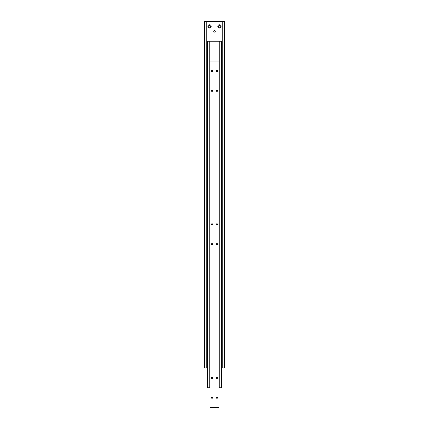 <?xml version="1.0" encoding="UTF-8"?>
<svg xmlns="http://www.w3.org/2000/svg" width="429" height="429" viewBox="0 0 429 429"><rect width="100%" height="100%" fill="white"/><g stroke="black" fill="none" stroke-linecap="round" stroke-linejoin="round"><path stroke-width="0.64" d="M213.706 31.349A0.794 0.794 0 0 1 214.5 30.556A0.794 0.794 0 0 1 215.294 31.349A0.794 0.794 0 0 1 214.5 32.143A0.794 0.794 0 0 1 213.706 31.349M220.292 26.4A0.842 0.842 0 0 1 219.45 27.241A0.842 0.842 0 0 1 218.608 26.4A0.842 0.842 0 0 1 219.45 25.558A0.842 0.842 0 0 1 220.292 26.4M221.085 26.4A1.636 1.636 0 0 1 219.45 28.035A1.636 1.636 0 0 1 217.814 26.4A1.636 1.636 0 0 1 219.45 24.764A1.636 1.636 0 0 1 221.085 26.4M210.392 26.4A0.842 0.842 0 0 1 209.55 27.241A0.842 0.842 0 0 1 208.708 26.4A0.842 0.842 0 0 1 209.55 25.558A0.842 0.842 0 0 1 210.392 26.4M211.186 26.4A1.636 1.636 0 0 1 209.55 28.035A1.636 1.636 0 0 1 207.915 26.4A1.636 1.636 0 0 1 209.55 24.764A1.636 1.636 0 0 1 211.186 26.4M222.222 21.45L222.222 367.948L224.399 367.948L224.399 21.45L206.778 21.45L206.778 367.948L207.572 367.948M206.778 21.45L204.601 21.45L204.601 367.948L206.778 367.948M221.428 367.948L222.222 367.948M210.044 387.752L209.255 387.752L209.255 41.248L219.745 41.248L219.745 387.752L218.956 387.752M219.745 387.752L221.428 387.752L221.428 41.248L219.745 41.248M209.255 41.248L207.572 41.248L207.572 387.752L209.255 387.752M217.632 70.951A0.66 0.66 0 0 1 216.977 71.611A0.66 0.66 0 0 1 216.318 70.951A0.66 0.66 0 0 1 216.977 70.292A0.66 0.66 0 0 1 217.632 70.951M217.632 90.75A0.66 0.66 0 0 1 216.977 91.409A0.66 0.66 0 0 1 216.318 90.75A0.66 0.66 0 0 1 216.977 90.09A0.66 0.66 0 0 1 217.632 90.75M212.682 70.951A0.66 0.66 0 0 1 212.023 71.611A0.66 0.66 0 0 1 211.368 70.951A0.66 0.66 0 0 1 212.023 70.292A0.66 0.66 0 0 1 212.682 70.951M212.682 90.75A0.66 0.66 0 0 1 212.023 91.409A0.66 0.66 0 0 1 211.368 90.75A0.66 0.66 0 0 1 212.023 90.09A0.66 0.66 0 0 1 212.682 90.75M217.632 397.651A0.66 0.66 0 0 1 216.977 398.31A0.66 0.66 0 0 1 216.318 397.651A0.66 0.66 0 0 1 216.977 396.991A0.66 0.66 0 0 1 217.632 397.651M217.632 377.852A0.66 0.66 0 0 1 216.977 378.507A0.66 0.66 0 0 1 216.318 377.852A0.66 0.66 0 0 1 216.977 377.193A0.66 0.66 0 0 1 217.632 377.852M212.682 397.651A0.66 0.66 0 0 1 212.023 398.31A0.66 0.66 0 0 1 211.368 397.651A0.66 0.66 0 0 1 212.023 396.991A0.66 0.66 0 0 1 212.682 397.651M212.682 377.852A0.66 0.66 0 0 1 212.023 378.507A0.66 0.66 0 0 1 211.368 377.852A0.66 0.66 0 0 1 212.023 377.193A0.66 0.66 0 0 1 212.682 377.852M217.632 244.198A0.66 0.66 0 0 1 216.977 244.857A0.66 0.66 0 0 1 216.318 244.198A0.66 0.66 0 0 1 216.977 243.543A0.66 0.66 0 0 1 217.632 244.198M217.632 224.399A0.66 0.66 0 0 1 216.977 225.059A0.66 0.66 0 0 1 216.318 224.399A0.66 0.66 0 0 1 216.977 223.74A0.66 0.66 0 0 1 217.632 224.399M212.682 244.198A0.66 0.66 0 0 1 212.023 244.857A0.66 0.66 0 0 1 211.368 244.198A0.66 0.66 0 0 1 212.023 243.543A0.66 0.66 0 0 1 212.682 244.198M212.682 224.399A0.66 0.66 0 0 1 212.023 225.059A0.66 0.66 0 0 1 211.368 224.399A0.66 0.66 0 0 1 212.023 223.74A0.66 0.66 0 0 1 212.682 224.399M218.956 407.55L218.956 61.052L210.044 61.052L210.044 407.55L218.956 407.55"/></g></svg>
